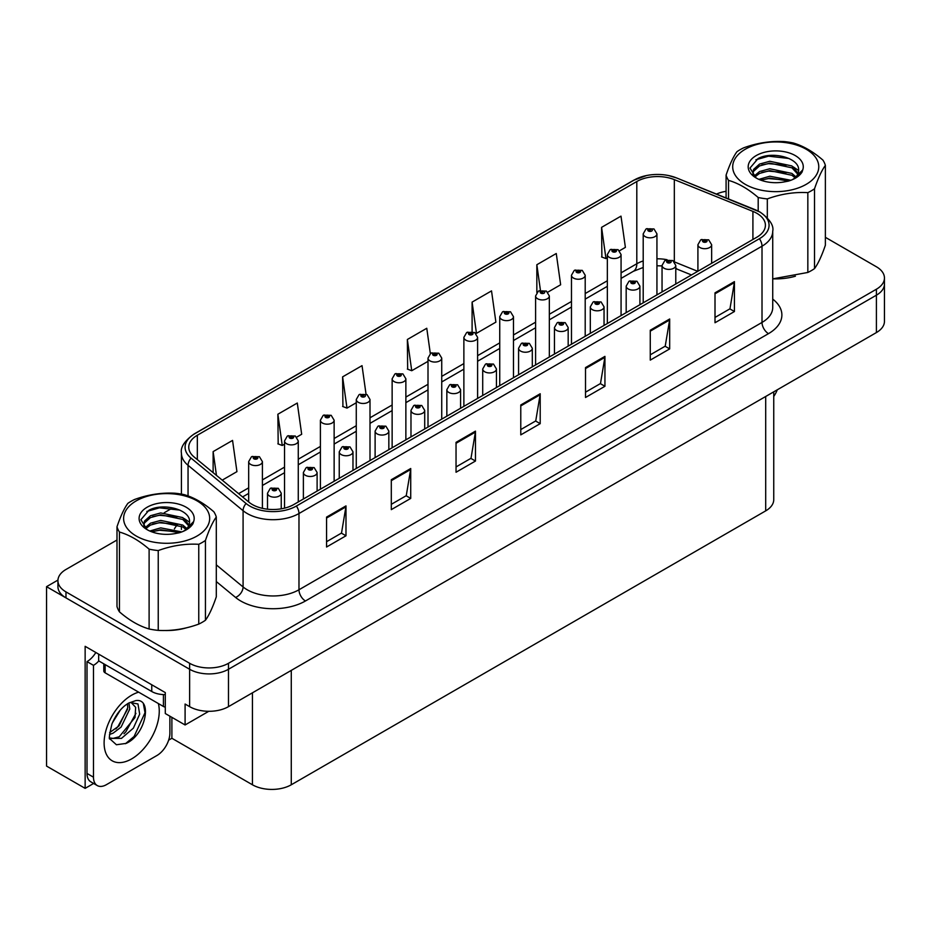 <?xml version="1.0" encoding="UTF-8"?>
<svg xmlns="http://www.w3.org/2000/svg" width="931" height="931" viewBox="0 0 931 931"><rect width="100%" height="100%" fill="white"/><g stroke="black" fill="none" stroke-linecap="round" stroke-linejoin="round"><path stroke-width="1.4" d="M93.624 783.46L85.14 788.359L85.14 646.323L165.287 692.594L165.287 713.53L185.094 724.97L185.094 704.034L189.633 706.652A27.465 15.862 0 0 0 228.479 706.652L876.408 332.565A27.465 15.862 0 0 0 884.45 321.358L884.45 283.978A27.465 15.862 0 0 1 876.408 295.185A27.465 15.862 0 0 0 884.45 283.978L884.45 277.997A27.465 15.862 0 0 0 876.408 266.778L825.378 237.324M208.777 711.296L185.094 724.97M116.992 540.015L65.973 569.469A27.465 15.862 0 0 0 57.931 580.688A27.465 15.862 0 0 0 65.973 591.895L189.633 663.291A27.465 15.862 0 0 0 228.479 663.291L228.479 669.273L876.408 295.185L228.479 669.273A27.465 15.862 0 0 1 189.633 669.273A27.465 15.862 0 0 0 228.479 669.273L228.479 706.652M85.14 788.359L46.55 766.085L46.55 586.67L189.633 669.273L65.973 597.877A27.465 15.862 0 0 1 57.931 586.67L57.931 580.688M57.943 580.083L46.55 586.67M773.742 391.846L773.742 499.656A27.465 15.862 180 0 1 765.701 510.863L291.275 784.775A27.465 15.862 180 0 1 252.429 784.775L171.886 738.271L171.886 717.336M171.886 738.271L168.651 740.145M756.833 213.292A29.303 16.921 180 0 1 765.41 225.255A29.303 16.921 180 0 1 756.833 237.219L293.8 504.544A29.303 16.921 180 0 1 249.077 502.286L194.044 456.912A29.303 16.921 180 0 1 188.749 447.206A29.303 16.921 180 0 1 197.325 435.243L636.804 181.522A29.303 16.921 180 0 1 674.323 179.625L752.911 211.395A29.303 16.921 180 0 1 756.833 213.292M759.417 211.803A32.957 19.027 0 0 0 755.018 209.661L676.418 177.891A32.957 19.027 0 0 0 668.505 175.54A32.957 19.027 0 0 0 646.533 175.54A32.957 19.027 0 0 0 634.209 180.02L194.742 433.753A32.957 19.027 0 0 0 191.053 458.122L246.075 503.496A32.957 19.027 0 0 0 296.384 506.033L759.417 238.708A32.957 19.027 0 0 0 759.417 211.803M326.56 517.101L326.56 547.009L345.983 535.79L345.983 505.894L326.56 517.101M326.56 541.702L341.514 533.067L345.901 506.883A7.32 4.224 -120 0 0 345.983 505.894M341.386 533.137L345.983 535.79M391.299 479.721L391.299 509.629L410.722 498.411L410.722 468.514L391.299 479.721M391.299 504.323L406.253 495.688L410.641 469.503A7.32 4.224 -120 0 0 410.722 468.514M406.125 495.758L410.722 498.411M456.039 442.353L456.039 472.25L475.462 461.043L475.462 431.134L456.039 442.353M456.039 466.943L470.993 458.308L475.38 432.124A7.32 4.224 -120 0 0 475.462 431.134M470.865 458.389L475.462 461.043M715.008 292.834L715.008 322.743L734.431 311.524L734.431 281.627L715.008 292.834M715.008 317.436L729.962 308.801L734.35 282.617A7.32 4.224 -120 0 0 734.431 281.627M729.834 308.871L734.431 311.524M650.269 330.214L650.269 360.111L669.68 348.904L669.68 318.996L650.269 330.214M650.269 354.816L665.223 346.169L669.61 319.996A7.32 4.224 -120 0 0 669.68 318.996M665.095 346.251L669.68 348.904M585.518 367.594L585.518 397.49L604.941 386.284L604.941 356.375L585.518 367.594M585.518 392.184L600.483 383.549L604.871 357.376A7.32 4.224 -120 0 0 604.941 356.375M600.355 383.63L604.941 386.284M520.778 404.973L520.778 434.87L540.201 423.663L540.201 393.755L520.778 404.973M520.778 429.563L535.744 420.928L540.12 394.744A7.32 4.224 -120 0 0 540.201 393.755M535.604 421.01L540.201 423.663M773.568 278.858A43.943 25.37 0 0 0 795.411 276.204M164.484 630.508A43.943 25.37 0 0 0 186.328 627.855M228.479 663.291L876.408 289.215A27.465 15.862 0 0 0 884.45 277.997M726.087 191.309A27.465 15.862 0 0 0 716.498 194.067M172.188 508.151L164.252 512.725M296.721 437.128L301.679 434.265L297.292 403.03L277.869 414.237L278.183 443.959M222.23 480.14L236.94 471.645L232.552 440.41L213.129 451.616L213.129 472.645M472.098 302.11L476.474 333.345L495.897 322.138L491.521 290.891L472.098 302.11L472.098 331.599M547.789 292.183L560.648 284.758L556.261 253.511L536.838 264.73L536.838 292.532M619.522 250.765L625.388 247.378L621 216.132L601.577 227.35L601.892 257.072M366.034 394.127L362.031 365.65L342.608 376.857L342.922 406.579M430.331 353.605L426.77 328.271L407.359 339.489L407.662 369.2M407.359 339.489L411.735 370.724L428.004 361.333M411.735 370.724L407.359 369.083M476.474 333.345L475.276 332.902M536.838 264.73L540.434 290.321M601.577 227.35L605.965 258.597L607.338 257.806M605.965 258.597L601.577 256.956M342.608 376.857L346.995 408.104L356.27 402.751M346.995 408.104L342.608 406.463M277.869 414.237L282.256 445.484L284.537 444.168M282.256 445.484L277.869 443.843M213.129 451.616L216.469 475.392M262.402 508.338L262.402 461.625A6.866 3.968 180 0 1 258.166 465.291A6.866 3.968 180 0 1 250.683 464.429A6.866 3.968 180 0 1 248.67 461.625L251.405 456.865A4.574 2.758 57.8 0 1 253.849 457.005A2.293 1.327 0 0 0 253.919 458.832A2.293 1.327 0 0 0 257.154 458.832A2.293 1.327 0 0 0 257.154 456.958A2.293 1.327 0 0 0 253.988 456.923L256.456 457.889L254.885 458.261L253.849 457.005M254.919 458.285L254.919 457.505M253.988 456.923A4.574 2.525 -117.9 0 0 251.847 456.609A4.574 2.525 -117.9 0 0 251.649 456.737M254.861 458.25L254.861 457.54M281.243 508.826L281.243 493.209A6.866 3.968 180 0 1 277.007 496.875A6.866 3.968 180 0 1 269.524 496.014A6.866 3.968 180 0 1 267.511 493.209L270.246 488.449A4.574 2.758 57.8 0 1 272.69 488.589A2.293 1.327 0 0 0 272.76 490.416A2.293 1.327 0 0 0 275.995 490.416A2.293 1.327 0 0 0 275.995 488.542A2.293 1.327 0 0 0 272.83 488.507L275.285 489.473L273.726 489.846L272.69 488.589M273.761 489.869L273.761 489.089M272.83 488.507A4.574 2.525 -117.9 0 0 270.688 488.193A4.574 2.525 -117.9 0 0 270.49 488.321M273.726 489.846L273.702 489.124M298.269 501.96L298.269 440.922A6.866 3.968 180 0 1 294.033 444.587A6.866 3.968 180 0 1 286.55 443.726A6.866 3.968 180 0 1 284.537 440.922L287.272 436.162A4.574 2.758 57.8 0 1 289.716 436.29A2.293 1.327 0 0 0 289.785 438.117A2.293 1.327 0 0 0 293.021 438.117A2.293 1.327 0 0 0 293.021 436.255A2.293 1.327 0 0 0 289.855 436.208L292.322 437.186L290.751 437.558L290.786 436.79M289.855 436.208A4.574 2.525 -117.9 0 0 287.714 435.906A4.574 2.525 -117.9 0 0 287.516 436.034M290.728 437.547L289.716 436.29M290.751 437.558L290.728 436.825M334.136 481.257L334.136 420.218A6.866 3.968 180 0 1 329.9 423.873A6.866 3.968 180 0 1 322.417 423.023A6.866 3.968 180 0 1 320.404 420.218L323.138 415.447A4.574 2.758 57.8 0 1 325.582 415.587A2.293 1.327 0 0 0 325.652 417.414A2.293 1.327 0 0 0 328.887 417.414A2.293 1.327 0 0 0 328.887 415.54A2.293 1.327 0 0 0 325.722 415.505L328.189 416.471L326.618 416.855L325.582 415.587M326.653 416.867L326.653 416.087M325.722 415.505A4.574 2.525 -117.9 0 0 323.581 415.191A4.574 2.525 -117.9 0 0 323.383 415.319M326.618 416.855L326.595 416.122M370.003 460.542L370.003 399.504A6.866 3.968 180 0 1 365.767 403.17A6.866 3.968 180 0 1 358.284 402.308A6.866 3.968 180 0 1 356.27 399.504L359.005 394.744A4.574 2.758 57.8 0 1 361.449 394.872A2.293 1.327 0 0 0 361.519 396.699A2.293 1.327 0 0 0 364.754 396.699A2.293 1.327 0 0 0 364.754 394.837A2.293 1.327 0 0 0 361.589 394.791L363.788 395.396L362.485 396.14L362.52 395.384M361.589 394.791A4.574 2.525 -117.9 0 0 359.447 394.488A4.574 2.525 -117.9 0 0 359.25 394.616M362.462 396.129L361.449 394.872M362.485 396.14L362.462 395.407M317.11 491.091L317.11 472.506A6.866 3.968 180 0 1 312.874 476.172A6.866 3.968 180 0 1 305.391 475.31A6.866 3.968 180 0 1 303.378 472.506L306.113 467.746A4.574 2.758 57.8 0 1 308.557 467.874A2.293 1.327 0 0 0 308.627 469.701A2.293 1.327 0 0 0 311.862 469.701A2.293 1.327 0 0 0 311.862 467.839A2.293 1.327 0 0 0 308.696 467.793L311.152 468.77L309.592 469.143L309.627 468.374M308.696 467.793A4.574 2.525 -117.9 0 0 306.555 467.49A4.574 2.525 -117.9 0 0 306.357 467.618M309.569 469.131L308.557 467.874M309.592 469.143L309.569 468.409M352.977 470.376L352.977 451.803A6.866 3.968 180 0 1 348.741 455.457A6.866 3.968 180 0 1 341.258 454.607A6.866 3.968 180 0 1 339.245 451.803L341.98 447.031A4.574 2.758 57.8 0 1 344.423 447.171A2.293 1.327 0 0 0 344.493 448.998A2.293 1.327 0 0 0 347.729 448.998A2.293 1.327 0 0 0 347.729 447.124A2.293 1.327 0 0 0 344.563 447.089L347.019 448.067L345.459 448.439L344.423 447.171M345.494 448.451L345.494 447.671M344.563 447.089A4.574 2.525 -117.9 0 0 342.422 446.775A4.574 2.525 -117.9 0 0 342.224 446.903M345.436 448.416L345.436 447.706M388.844 449.673L388.844 431.088A6.866 3.968 180 0 1 384.608 434.754A6.866 3.968 180 0 1 377.125 433.893A6.866 3.968 180 0 1 375.112 431.088L377.846 426.328A4.574 2.758 57.8 0 1 380.29 426.456A2.293 1.327 0 0 0 380.36 428.283A2.293 1.327 0 0 0 383.595 428.283A2.293 1.327 0 0 0 383.595 426.421A2.293 1.327 0 0 0 380.43 426.375L382.885 427.352L381.326 427.725L380.29 426.456M381.361 427.748L381.361 426.968M380.43 426.375A4.574 2.525 -117.9 0 0 378.289 426.072A4.574 2.525 -117.9 0 0 378.091 426.2M381.326 427.725L381.303 426.992M424.711 428.958L424.711 410.385A6.866 3.968 180 0 1 420.475 414.051A6.866 3.968 180 0 1 412.992 413.189A6.866 3.968 180 0 1 410.978 410.385L413.713 405.613A4.574 2.758 57.8 0 1 416.157 405.753A2.293 1.327 0 0 0 416.227 407.58A2.293 1.327 0 0 0 419.462 407.58A2.293 1.327 0 0 0 419.462 405.707A2.293 1.327 0 0 0 416.297 405.672L418.752 406.649L417.193 407.022L417.228 406.253M416.297 405.672A4.574 2.525 -117.9 0 0 414.155 405.369A4.574 2.525 -117.9 0 0 413.958 405.497M417.169 406.998L416.157 405.753M417.193 407.022L417.169 406.288M777.269 389.798A18.317 10.567 -60 0 1 773.742 396.443M126.139 743.392L116.41 744.753L109.939 738.888C108.683 739.924 109.346 734.978 111.918 724.05C115.351 715.858 119.843 709.585 125.394 705.244L128.501 703.149L135.635 700.636C152.684 697.598 146.248 734.582 126.139 743.392M130.945 702.277L135.658 707.327L135.007 717.533L119.249 736.747L113.21 738.376L109.672 737.957M109.788 738.423L121.484 738.364L133.366 728.17L139.673 714.147L137.974 703.952L130.084 702.521L128.431 703.231M112.418 722.828L120.285 710.12M109.497 734.466L113.093 733.174L121.088 727.088L129.77 709.026L128.955 702.975M109.66 732.581L119.028 725.901L127.722 707.839L127.512 703.755M169.884 716.183L169.884 733.081A18.317 10.567 -60 0 1 156.932 755.507L106.437 784.658A18.317 10.567 -60 0 1 97.278 785.566L90.807 781.831A18.317 10.567 -60 0 1 87.014 773.452L87.014 661.615A18.317 10.567 120 0 0 95.835 652.503M98.814 660.952A18.317 10.567 -60 0 1 93.484 665.351L87.014 661.615M97.278 785.566A18.317 10.567 -60 0 1 93.484 777.187L93.484 665.351M151.753 684.785L151.753 691.512A18.317 10.567 0 0 0 165.287 694.607M98.663 654.132L98.663 660.859L151.753 691.512M115.805 728.938L117.667 726.995L127.582 709.119M123.963 733.744L125.883 731.743L135.938 713.344M125.429 743.718L134.111 736.479L145.015 712.681L143.455 704.069M103.795 663.826L103.795 670.948A4.574 2.642 0 0 0 105.145 672.822L163.414 706.466A4.574 2.642 0 0 0 165.287 707.118M745.3 149.228A43.035 24.846 -0 0 0 745.3 184.361A43.035 24.846 -0 0 0 806.165 184.361A43.035 24.846 -0 0 0 806.165 149.228A43.035 24.846 -0 0 0 745.3 149.228M772.73 278.858L807.84 272.457A50.355 29.07 -0 0 0 811.343 270.618A50.355 29.07 -0 0 0 814.52 268.605C818.116 263.694 821.736 255.897 825.378 245.202L825.378 165.392A50.355 29.07 -0 0 0 822.934 160.12C813.042 151.567 803.15 145.853 793.27 142.99A50.355 29.07 -0 0 0 784.146 141.582C770.565 140.837 757.054 142.932 743.625 147.854A50.355 29.07 -0 0 0 740.122 149.693A50.355 29.07 -0 0 0 736.945 151.706C733.302 156.699 729.683 164.496 726.087 175.109A50.355 29.07 -0 0 0 728.531 180.37L728.531 198.931M758.195 211.058L758.195 197.5C748.303 188.946 738.411 183.232 728.531 180.37M758.195 197.5A50.355 29.07 -0 0 0 767.319 198.908L767.319 217.831M807.84 272.457L807.84 192.647C794.411 191.867 780.9 193.962 767.319 198.908M807.84 192.647A50.355 29.07 -0 0 0 811.343 190.808A50.355 29.07 -0 0 0 814.52 188.784L814.52 268.605M790.908 180.277L769.809 176.227L758.881 179.369M788.708 181.021L769.809 178.1L760.999 180.23M795.9 176.843L791.92 173.422L769.809 168.755L759.545 171.548L753.982 176.215M794.993 177.74L791.92 175.284L769.809 170.617L759.545 173.422L754.773 176.995M798.146 173.282L791.92 165.939L769.809 161.272L759.545 164.077L753.621 169.372L752.842 172.491L754.18 176.518M797.762 174.178L791.92 167.813L769.809 163.146L759.545 165.939L753.621 171.246L752.911 173.434M792.747 179.439A22.891 13.22 -0 0 0 798.623 170.594A22.891 13.22 -0 0 0 798.612 170.233C799.764 157.804 771.88 150.775 758.02 158.607L749.979 168.057L756.147 177.949M752.842 174.365L752.923 175.354M802.731 169.931A27.546 15.897 -0 0 0 788.732 152.777A27.546 15.897 -0 0 0 756.263 155.547A27.546 15.897 -0 0 0 756.263 178.042A27.546 15.897 -0 0 0 785.101 181.743L788.371 181.126C795.004 179.101 799.578 176.052 802.08 171.991L802.731 169.931L793.782 178.857L791.653 179.986M726.087 197.942L726.087 175.109M825.378 165.392C821.782 170.303 818.163 178.1 814.52 188.784M786.404 180.067L768.529 178.601L761.849 179.904M786.404 172.596L768.529 171.129L761.849 172.421M754.413 175.587L753.819 175.959M786.404 165.124L768.529 163.658L761.849 164.95M788.976 158.479L768.529 156.175L755.902 159.783M798.623 170.536L793.259 166.882M136.217 500.878A43.035 24.846 -0 0 0 136.217 536.012A43.035 24.846 -0 0 0 197.069 536.012A43.035 24.846 -0 0 0 197.069 500.878A43.035 24.846 -0 0 0 136.217 500.878M131.038 501.344A50.355 29.07 -0 0 0 127.861 503.357C124.219 508.361 120.599 516.158 116.992 526.76A50.355 29.07 -0 0 0 119.436 532.032L119.436 611.842C129.328 620.395 139.208 626.098 149.111 628.972A50.355 29.07 -0 0 0 158.235 630.38C171.665 631.148 185.176 629.053 198.757 624.107A50.355 29.07 -0 0 0 202.248 622.269A50.355 29.07 -0 0 0 205.437 620.255C209.033 615.344 212.652 607.547 216.295 596.852L216.295 517.042A50.355 29.07 -0 0 0 213.851 511.782C203.959 503.217 194.067 497.503 184.187 494.652A50.355 29.07 -0 0 0 175.063 493.232C161.482 492.487 147.971 494.582 134.53 499.505A50.355 29.07 -0 0 0 131.038 501.344M149.111 628.972L149.111 549.15C139.208 540.597 129.328 534.883 119.436 532.032M149.111 549.15A50.355 29.07 -0 0 0 158.235 550.57L158.235 630.38M198.757 624.107L198.757 544.298C185.327 543.529 171.816 545.613 158.235 550.57M198.757 544.298A50.355 29.07 -0 0 0 202.248 542.459A50.355 29.07 -0 0 0 205.437 540.446L205.437 620.255M116.992 526.76L116.992 606.57A50.355 29.07 -0 0 0 119.436 611.842M181.813 531.927L160.726 527.877L149.798 531.031M179.625 532.672L160.726 529.751L151.916 531.88M186.805 528.505L182.825 525.072L160.726 520.406L150.461 523.199L144.899 527.865M185.909 529.39L182.825 526.946L160.726 522.279L150.461 525.072L145.69 528.645M189.051 524.944L182.825 517.601L160.726 512.934L150.461 515.727L144.538 521.034L143.758 524.153L145.085 528.168M188.679 525.829L182.825 519.463L160.726 514.796L150.461 517.601L144.538 522.896L143.828 525.084M183.663 531.089A22.891 13.22 -0 0 0 189.54 522.244A22.891 13.22 -0 0 0 189.528 521.884C190.68 509.455 162.797 502.426 148.937 510.258L140.895 519.707L147.063 529.599M143.758 526.015L143.828 527.004M193.648 521.581A27.546 15.897 -0 0 0 179.648 504.427A27.546 15.897 -0 0 0 147.168 507.209A27.546 15.897 -0 0 0 147.168 529.692A27.546 15.897 -0 0 0 176.017 533.405L179.287 532.776C185.921 530.751 190.494 527.714 192.996 523.641L193.648 521.581L184.699 530.507L182.569 531.636M216.295 517.042C212.699 521.954 209.079 529.751 205.437 540.446M177.321 531.729L159.434 530.263L152.765 531.554M177.321 524.246L159.434 522.78L152.765 524.072M145.329 527.237L144.736 527.609M177.321 516.775L159.434 515.309L152.765 516.6M179.892 510.13L159.434 507.826L146.819 511.445M189.54 522.198L184.175 518.544M405.869 439.839L405.869 378.801A6.866 3.968 180 0 1 401.633 382.466A6.866 3.968 180 0 1 394.15 381.605A6.866 3.968 180 0 1 392.137 378.801L394.872 374.029A4.574 2.758 57.8 0 1 397.316 374.169A2.293 1.327 0 0 0 397.386 375.996A2.293 1.327 0 0 0 400.621 375.996A2.293 1.327 0 0 0 400.621 374.122A2.293 1.327 0 0 0 397.456 374.087L399.923 375.065L398.352 375.437L397.316 374.169M398.387 375.449L398.387 374.669M397.456 374.087A4.574 2.525 -117.9 0 0 395.314 373.773A4.574 2.525 -117.9 0 0 395.116 373.913M398.352 375.437L398.328 374.704M441.736 419.136L441.736 358.098A6.866 3.968 180 0 1 437.5 361.752A6.866 3.968 180 0 1 430.017 360.891A6.866 3.968 180 0 1 428.004 358.098L430.739 353.326A4.574 2.758 57.8 0 1 433.183 353.466A2.293 1.327 0 0 0 433.252 355.293A2.293 1.327 0 0 0 436.488 355.293A2.293 1.327 0 0 0 436.488 353.419A2.293 1.327 0 0 0 433.322 353.384L435.789 354.35L434.218 354.723L433.183 353.466M434.253 354.746L434.253 353.966M433.322 353.384A4.574 2.525 -117.9 0 0 431.181 353.07A4.574 2.525 -117.9 0 0 430.983 353.198M434.218 354.723L434.195 354.001M477.603 398.421L477.603 337.383A6.866 3.968 180 0 1 473.367 341.049A6.866 3.968 180 0 1 465.884 340.187A6.866 3.968 180 0 1 463.871 337.383L466.606 332.623A4.574 2.758 57.8 0 1 469.049 332.751A2.293 1.327 0 0 0 469.119 334.578A2.293 1.327 0 0 0 472.354 334.578A2.293 1.327 0 0 0 472.354 332.716A2.293 1.327 0 0 0 469.189 332.67L471.656 333.647L470.085 334.02L469.049 332.751M470.12 334.031L470.12 333.251M469.189 332.67A4.574 2.525 -117.9 0 0 467.048 332.367A4.574 2.525 -117.9 0 0 466.85 332.495M470.062 334.008L470.062 333.286M460.577 408.255L460.577 389.682A6.866 3.968 180 0 1 456.341 393.336A6.866 3.968 180 0 1 448.858 392.475A6.866 3.968 180 0 1 446.845 389.682L449.58 384.91A4.574 2.758 57.8 0 1 452.024 385.05A2.293 1.327 0 0 0 452.094 386.877A2.293 1.327 0 0 0 455.329 386.877A2.293 1.327 0 0 0 455.329 385.003A2.293 1.327 0 0 0 452.163 384.969L454.619 385.934L453.06 386.318L452.024 385.05M453.094 386.33L453.094 385.55M452.163 384.969A4.574 2.525 -117.9 0 0 450.022 384.654A4.574 2.525 -117.9 0 0 449.824 384.782M453.06 386.318L453.036 385.585M496.444 387.552L496.444 368.967A6.866 3.968 180 0 1 492.208 372.633A6.866 3.968 180 0 1 484.725 371.772A6.866 3.968 180 0 1 482.712 368.967L485.447 364.207A4.574 2.758 57.8 0 1 487.891 364.335A2.293 1.327 0 0 0 487.96 366.162A2.293 1.327 0 0 0 491.196 366.162A2.293 1.327 0 0 0 491.196 364.3A2.293 1.327 0 0 0 488.03 364.254L490.486 365.231L488.926 365.604L487.891 364.335M488.961 365.627L488.961 364.847M488.03 364.254A4.574 2.525 -117.9 0 0 485.889 363.951A4.574 2.525 -117.9 0 0 485.691 364.079M488.903 365.592L488.903 364.871M532.311 366.837L532.311 348.264A6.866 3.968 180 0 1 528.075 351.93A6.866 3.968 180 0 1 520.592 351.068A6.866 3.968 180 0 1 518.579 348.264L521.313 343.492A4.574 2.758 57.8 0 1 523.757 343.632A2.293 1.327 0 0 0 523.827 345.459A2.293 1.327 0 0 0 527.062 345.459A2.293 1.327 0 0 0 527.062 343.586A2.293 1.327 0 0 0 523.897 343.551L526.352 344.528L524.793 344.901L523.757 343.632M524.828 344.912L524.828 344.133M523.897 343.551A4.574 2.525 -117.9 0 0 521.756 343.236A4.574 2.525 -117.9 0 0 521.558 343.376M524.793 344.901L524.77 344.167M513.47 377.718L513.47 316.68A6.866 3.968 180 0 1 509.234 320.345A6.866 3.968 180 0 1 501.751 319.484A6.866 3.968 180 0 1 499.738 316.68L502.472 311.908A4.574 2.758 57.8 0 1 504.916 312.048A2.293 1.327 0 0 0 504.986 313.875A2.293 1.327 0 0 0 508.221 313.875A2.293 1.327 0 0 0 508.221 312.001A2.293 1.327 0 0 0 505.056 311.966L507.523 312.944L505.952 313.316L504.916 312.048M505.987 313.328L505.987 312.548M505.056 311.966A4.574 2.525 -117.9 0 0 502.915 311.652A4.574 2.525 -117.9 0 0 502.717 311.792M505.929 313.293L505.929 312.583M549.337 357.015L549.337 295.965A6.866 3.968 180 0 1 545.101 299.631A6.866 3.968 180 0 1 537.618 298.77A6.866 3.968 180 0 1 535.604 295.965L538.339 291.205A4.574 2.758 57.8 0 1 540.783 291.345A2.293 1.327 0 0 0 540.853 293.172A2.293 1.327 0 0 0 544.088 293.172A2.293 1.327 0 0 0 544.088 291.298A2.293 1.327 0 0 0 540.923 291.263L543.122 291.857L541.819 292.602L541.854 291.845M540.923 291.263A4.574 2.525 -117.9 0 0 538.781 290.949A4.574 2.525 -117.9 0 0 538.584 291.077M541.795 292.59L540.783 291.345M541.819 292.602L541.795 291.88M585.203 336.3L585.203 275.262A6.866 3.968 180 0 1 580.967 278.928A6.866 3.968 180 0 1 573.484 278.066A6.866 3.968 180 0 1 571.471 275.262L574.206 270.502A4.574 2.758 57.8 0 1 576.65 270.63A2.293 1.327 0 0 0 576.72 272.457A2.293 1.327 0 0 0 579.955 272.457A2.293 1.327 0 0 0 579.955 270.595A2.293 1.327 0 0 0 576.789 270.549L579.257 271.526L577.686 271.899L576.65 270.63M577.72 271.91L577.72 271.13M576.789 270.549A4.574 2.525 -117.9 0 0 574.648 270.246A4.574 2.525 -117.9 0 0 574.45 270.374M577.686 271.899L577.662 271.165M621.07 315.597L621.07 254.559A6.866 3.968 180 0 1 616.834 258.213A6.866 3.968 180 0 1 609.351 257.363A6.866 3.968 180 0 1 607.338 254.559L610.073 249.787A4.574 2.758 57.8 0 1 612.517 249.927A2.293 1.327 0 0 0 612.586 251.754A2.293 1.327 0 0 0 615.822 251.754A2.293 1.327 0 0 0 615.822 249.88A2.293 1.327 0 0 0 612.656 249.845L615.123 250.811L613.552 251.195L612.517 249.927M613.587 251.207L613.587 250.427M612.656 249.845A4.574 2.525 -117.9 0 0 610.515 249.531A4.574 2.525 -117.9 0 0 610.317 249.659M613.552 251.195L613.529 250.462M656.937 294.883L656.937 233.844A6.866 3.968 180 0 1 652.701 237.51A6.866 3.968 180 0 1 645.218 236.649A6.866 3.968 180 0 1 643.205 233.844L645.939 229.084A4.574 2.758 57.8 0 1 648.383 229.212A2.293 1.327 0 0 0 648.453 231.039A2.293 1.327 0 0 0 651.688 231.039A2.293 1.327 0 0 0 651.688 229.177A2.293 1.327 0 0 0 648.523 229.131L650.711 229.736L649.419 230.481L649.454 229.724M648.523 229.131A4.574 2.525 -117.9 0 0 646.382 228.828A4.574 2.525 -117.9 0 0 646.184 228.956M649.396 230.469L648.383 229.212M649.419 230.481L649.396 229.748M568.178 346.134L568.178 327.549A6.866 3.968 180 0 1 563.942 331.215A6.866 3.968 180 0 1 556.459 330.354A6.866 3.968 180 0 1 554.445 327.549L557.18 322.789A4.574 2.758 57.8 0 1 559.624 322.929A2.293 1.327 0 0 0 559.694 324.756A2.293 1.327 0 0 0 562.929 324.756A2.293 1.327 0 0 0 562.929 322.882A2.293 1.327 0 0 0 559.764 322.848L562.219 323.813L560.66 324.186L559.624 322.929M560.695 324.209L560.695 323.429M559.764 322.848A4.574 2.525 -117.9 0 0 557.622 322.533A4.574 2.525 -117.9 0 0 557.425 322.661M560.66 324.186L560.637 323.464M604.044 325.431L604.044 306.846A6.866 3.968 180 0 1 599.808 310.512A6.866 3.968 180 0 1 592.325 309.651A6.866 3.968 180 0 1 590.312 306.846L593.047 302.086A4.574 2.758 57.8 0 1 595.491 302.214A2.293 1.327 0 0 0 595.561 304.041A2.293 1.327 0 0 0 598.796 304.041A2.293 1.327 0 0 0 598.796 302.179A2.293 1.327 0 0 0 595.631 302.133L598.086 303.11L596.527 303.483L596.562 302.715M595.631 302.133A4.574 2.525 -117.9 0 0 593.489 301.83A4.574 2.525 -117.9 0 0 593.291 301.958M596.503 303.471L595.491 302.214M596.527 303.483L596.503 302.75M639.911 304.716L639.911 286.143A6.866 3.968 180 0 1 635.675 289.797A6.866 3.968 180 0 1 628.192 288.947A6.866 3.968 180 0 1 626.179 286.143L628.914 281.371A4.574 2.758 57.8 0 1 631.358 281.511A2.293 1.327 0 0 0 631.427 283.338A2.293 1.327 0 0 0 634.663 283.338A2.293 1.327 0 0 0 634.663 281.465A2.293 1.327 0 0 0 631.497 281.43L633.953 282.407L632.393 282.78L631.358 281.511M632.428 282.791L632.428 282.012M631.497 281.43A4.574 2.525 -117.9 0 0 629.356 281.115A4.574 2.525 -117.9 0 0 629.158 281.243M632.37 282.756L632.37 282.046M675.778 284.013L675.778 265.428A6.866 3.968 180 0 1 671.542 269.094A6.866 3.968 180 0 1 664.059 268.233A6.866 3.968 180 0 1 662.046 265.428L664.781 260.668A4.574 2.758 57.8 0 1 667.224 260.796A2.293 1.327 0 0 0 667.294 262.623A2.293 1.327 0 0 0 670.529 262.623A2.293 1.327 0 0 0 670.529 260.761A2.293 1.327 0 0 0 667.364 260.715L669.552 261.32L668.26 262.065L668.295 261.308M667.364 260.715A4.574 2.525 -117.9 0 0 665.223 260.412A4.574 2.525 -117.9 0 0 665.025 260.54M668.237 262.053L667.224 260.796M668.26 262.065L668.237 261.332M711.645 263.298L711.645 244.725A6.866 3.968 180 0 1 707.409 248.391A6.866 3.968 180 0 1 699.914 247.53A6.866 3.968 180 0 1 697.913 244.725L700.647 239.954A4.574 2.758 57.8 0 1 703.091 240.093A2.293 1.327 0 0 0 703.161 241.92A2.293 1.327 0 0 0 706.396 241.92A2.293 1.327 0 0 0 706.396 240.047A2.293 1.327 0 0 0 703.231 240.012L705.686 240.989L704.127 241.362L703.091 240.093M704.162 241.373L704.162 240.594M703.231 240.012A4.574 2.525 -117.9 0 0 701.09 239.709A4.574 2.525 -117.9 0 0 700.892 239.837M704.127 241.362L704.104 240.629M876.408 332.565L876.408 289.215M189.633 706.652L189.633 663.291M291.275 784.775L291.275 670.39M765.701 510.863L765.701 396.49M252.429 784.775L252.429 692.815M772.73 299.107A45.782 26.429 180 0 1 768.482 333.647L305.449 600.984A9.159 5.283 60 0 1 298.979 589.765L762.012 322.44A36.623 21.145 0 0 0 772.73 307.486L772.73 231.237A36.623 21.145 180 0 1 762.012 246.191A9.159 5.283 -120 0 0 759.417 238.708M305.449 600.984A45.782 26.429 180 0 1 240.71 600.984A45.782 26.429 180 0 1 235.578 597.446L216.295 581.549M246.075 503.496A9.159 6.121 129.5 0 0 243.084 510.688L243.084 586.949A36.623 21.145 0 0 0 247.181 589.765A36.623 21.145 0 0 0 298.979 589.765L298.979 513.516A36.623 21.145 180 0 1 243.084 510.688L188.05 465.314A36.623 21.145 180 0 1 181.429 453.188L181.429 494.105M646.533 175.54L633.511 180.323A9.159 5.283 60 0 1 634.209 180.02M194.742 433.753A9.159 5.283 -120 0 0 194.044 434.044C184.501 440.945 180.288 447.334 181.429 453.188M191.053 458.122A9.159 6.121 129.5 0 0 188.05 465.314L188.05 495.932M296.384 506.033A9.159 5.283 60 0 1 298.979 513.516L762.012 246.191L762.012 322.44A9.159 5.283 60 0 0 768.482 333.647M174.4 528.936A45.782 26.429 180 0 1 177.728 524.397M65.973 591.895L65.973 597.877M216.295 564.861L243.084 586.949A9.159 6.121 -50.5 0 1 235.578 597.446M197.325 435.243L197.325 459.611M752.911 211.395L752.911 239.476M674.323 179.625L674.323 261.739M697.738 271.328L674.486 261.925M667.096 259.726A29.303 16.921 0 0 0 656.937 258.806M643.205 260.959A29.303 16.921 0 0 0 636.804 263.752L621.07 272.841M636.804 181.522L636.804 263.752A16.479 9.519 60 0 1 633.383 271.293L621.07 278.404M607.338 280.766L585.203 293.544M571.471 301.469L549.337 314.247M535.604 322.184L513.47 334.962M499.738 342.887L477.603 355.665M463.871 363.59L441.736 376.368M428.004 384.305L405.869 397.083M392.137 405.008L370.003 417.786M356.27 425.711L334.136 438.501M320.404 446.426L298.269 459.204M284.537 467.129L262.402 479.907M248.67 487.844L238.604 493.651M691.465 274.948L677.593 269.338A16.479 7.716 -68 0 1 675.778 267.837M520.778 405.916L540.12 394.744M585.518 368.536L604.871 357.376M650.269 331.157L669.61 319.996M715.008 293.789L734.35 282.617M456.039 443.296L475.38 432.124M391.299 480.675L410.641 469.503M326.56 518.055L345.901 506.883M158.363 703.557A39.009 22.519 -60 0 1 131.69 758.87A39.009 22.519 -60 0 1 104.109 742.95A39.009 22.519 -60 0 1 131.69 695.178A39.009 22.519 -60 0 1 138.672 692.175M109.695 738.05A20.691 11.952 120 0 0 113.21 738.376M93.484 777.187L87.014 773.452M163.414 706.466L163.414 694.584M105.145 672.822L105.145 664.594M772.73 231.237C773.975 225.535 769.762 219.157 760.115 212.093L676.697 177.984L668.505 175.54M633.511 180.323L194.044 434.044M181.429 526.096L181.429 529.436M677.593 269.338L675.778 268.663M662.046 265.929L656.937 265.766M643.205 267.476L633.383 271.293M607.338 286.341L585.203 299.119M571.471 307.044L549.337 319.822M535.604 327.759L513.47 340.537M499.738 348.462L477.603 361.24M463.871 369.165L441.736 381.943M428.004 389.88L405.869 402.658M392.137 410.583L370.003 423.361M356.27 431.286L334.136 444.064M320.404 452L298.269 464.778M284.537 472.704L262.402 485.482M248.67 493.418L242.584 496.933M262.402 461.625L259.446 456.725L251.847 456.609M248.67 501.949L248.67 461.625M281.243 493.209L278.288 488.31L270.688 488.193M267.511 509.187L267.511 493.209M298.269 440.922L295.313 436.022L287.714 435.906M284.537 508.151L284.537 440.922M334.136 420.218L331.18 415.319L323.581 415.191M320.404 489.182L320.404 420.218M370.003 399.504L367.047 394.604L359.447 394.488M356.27 468.479L356.27 399.504M317.11 472.506L314.154 467.606L306.555 467.49M303.378 499.016L303.378 472.506M352.977 451.803L350.021 446.903L342.422 446.775M339.245 478.301L339.245 451.803M388.844 431.088L385.888 426.189L378.289 426.072M375.112 457.598L375.112 431.088M424.711 410.385L421.755 405.485L414.155 405.369M410.978 436.895L410.978 410.385M405.869 378.801L402.914 373.901L395.314 373.773M392.137 447.764L392.137 378.801M441.736 358.098L438.78 353.198L431.181 353.07M428.004 427.061L428.004 358.098M477.603 337.383L474.647 332.483L467.048 332.367M463.871 406.358L463.871 337.383M460.577 389.682L457.621 384.782L450.022 384.654M446.845 416.18L446.845 389.682M496.444 368.967L493.488 364.068L485.889 363.951M482.712 395.477L482.712 368.967M532.311 348.264L529.355 343.364L521.756 343.236M518.579 374.774L518.579 348.264M513.47 316.68L510.514 311.78L502.915 311.652M499.738 385.643L499.738 316.68M549.337 295.965L546.381 291.066L538.781 290.949M535.604 364.94L535.604 295.965M585.203 275.262L582.247 270.362L574.648 270.246M571.471 344.237L571.471 275.262M621.07 254.559L618.114 249.659L610.515 249.531M607.338 323.523L607.338 254.559M656.937 233.844L653.981 228.945L646.382 228.828M643.205 302.819L643.205 233.844M568.178 327.549L565.222 322.65L557.622 322.533M554.445 354.059L554.445 327.549M604.044 306.846L601.089 301.947L593.489 301.83M590.312 333.356L590.312 306.846M639.911 286.143L636.955 281.243L629.356 281.115M626.179 312.641L626.179 286.143M675.778 265.428L672.822 260.529L665.223 260.412M662.046 291.938L662.046 265.428M711.645 244.725L708.689 239.826L701.09 239.709M697.913 271.235L697.913 244.725"/></g></svg>
